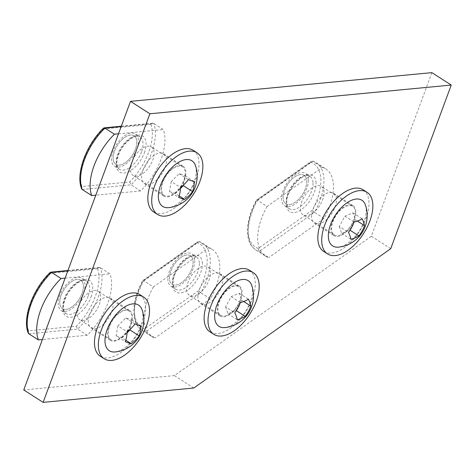 <?xml version="1.0" encoding="UTF-8"?>
<svg xmlns="http://www.w3.org/2000/svg" width="475" height="475" viewBox="0 0 475 475"><rect width="100%" height="100%" fill="white"/><g stroke="black" fill="none" stroke-linecap="round" stroke-linejoin="round"><path stroke-width="0.36" stroke-dasharray="2.38 1.78" d="M139.792 294.613A36.605 19.344 -57.4 0 1 137.59 333.83A36.605 19.344 -57.4 0 1 102.588 357.348A36.605 19.344 -57.4 0 1 100.302 356.25M111.963 340.207A16.946 8.954 -57.4 0 1 110.907 339.696A16.946 8.954 -57.4 0 1 111.928 321.539A16.946 8.954 -57.4 0 1 128.131 310.656A16.946 8.954 -57.4 0 1 129.188 311.161A16.946 8.954 -57.4 0 1 128.167 329.317A16.946 8.954 -57.4 0 1 111.963 340.207M79.675 279.615A16.946 8.954 -57.4 0 1 80.732 280.119A16.946 8.954 -57.4 0 1 79.717 298.276A16.946 8.954 -57.4 0 1 63.513 309.166A16.946 8.954 -57.4 0 1 62.451 308.655A16.946 8.954 -57.4 0 1 63.472 290.498A16.946 8.954 -57.4 0 1 79.675 279.615M142.072 309.831A27.111 14.327 -57.4 0 1 137.792 332.601A27.111 14.327 -57.4 0 1 115.087 351.957M130.049 329.395L131.795 320.043L125.774 318.007L117.901 325.88L127.086 331.758M125.774 318.007L134.953 323.891M131.795 320.043L140.974 325.921M117.901 325.88L116.054 335.783L125.234 341.668M116.054 335.783L122.069 337.82L125.762 340.189M122.069 337.82L127.051 332.844M28.815 333.777L77.704 329.116A48.195 25.466 122.6 0 0 98.099 297.57A48.195 25.466 122.6 0 0 100.409 267.74L99.412 267.514L97.595 268.725A46.027 24.32 -57.4 0 1 95.208 296.703A46.027 24.32 -57.4 0 1 76.315 326.248L28.53 330.808L28.203 332.987M28.53 330.808A46.027 24.32 -57.4 0 1 49.81 273.279L50.16 272.401M67.806 270.851L100.409 267.74L109.945 273.849A48.195 25.466 -57.4 0 1 107.635 303.673A48.195 25.466 -57.4 0 1 87.24 335.225L77.704 329.116L76.315 326.248M65.117 278.124L109.945 273.849M87.24 335.225L42.412 339.494M78.417 306.458A16.946 8.954 122.6 0 0 79.741 319.734A16.946 8.954 122.6 0 0 99.346 304.469A16.946 8.954 122.6 0 0 98.022 291.193A16.946 8.954 122.6 0 0 78.417 306.458M61.132 295.385A16.946 8.954 -57.4 0 1 80.732 280.119A16.946 8.954 -57.4 0 1 82.056 293.39A16.946 8.954 -57.4 0 1 62.451 308.655A16.946 8.954 -57.4 0 1 61.132 295.385M83.446 293.259A19.196 10.141 -57.4 0 1 61.239 310.549A19.196 10.141 -57.4 0 1 59.743 295.515A19.196 10.141 -57.4 0 1 81.949 278.225A19.196 10.141 -57.4 0 1 83.446 293.259M329.864 192.422A17.789 9.399 -57.4 0 1 333.622 193.224A17.789 9.399 -57.4 0 1 333.664 210.253A17.789 9.399 -57.4 0 1 318.191 223.974A17.789 9.399 -57.4 0 1 314.432 223.179A17.789 9.399 -57.4 0 1 314.397 206.15A17.789 9.399 -57.4 0 1 329.864 192.422M349.244 204.844A17.789 9.399 -57.4 0 1 353.002 205.639A17.789 9.399 -57.4 0 1 353.044 222.668A17.789 9.399 -57.4 0 1 337.577 236.396A17.789 9.399 -57.4 0 1 333.812 235.594A17.789 9.399 -57.4 0 1 333.777 218.565A17.789 9.399 -57.4 0 1 349.244 204.844M235.558 285.279A17.789 9.399 -57.4 0 1 239.317 286.081A17.789 9.399 -57.4 0 1 239.358 303.109A17.789 9.399 -57.4 0 1 223.891 316.831A17.789 9.399 -57.4 0 1 220.127 316.029A17.789 9.399 -57.4 0 1 220.091 299.007A17.789 9.399 -57.4 0 1 235.558 285.279M179.259 165.359A17.789 9.399 -57.4 0 1 183.018 166.161A17.789 9.399 -57.4 0 1 183.059 183.19A17.789 9.399 -57.4 0 1 167.586 196.911A17.789 9.399 -57.4 0 1 163.828 196.11A17.789 9.399 -57.4 0 1 163.792 179.087A17.789 9.399 -57.4 0 1 179.259 165.359M125.881 309.652A17.789 9.399 -57.4 0 1 129.639 310.454A17.789 9.399 -57.4 0 1 129.681 327.483A17.789 9.399 -57.4 0 1 114.214 341.204A17.789 9.399 -57.4 0 1 110.455 340.409A17.789 9.399 -57.4 0 1 110.414 323.38A17.789 9.399 -57.4 0 1 125.881 309.652M216.178 272.864A17.789 9.399 -57.4 0 1 219.937 273.665A17.789 9.399 -57.4 0 1 219.978 290.688A17.789 9.399 -57.4 0 1 204.505 304.416A17.789 9.399 -57.4 0 1 200.747 303.614A17.789 9.399 -57.4 0 1 200.711 286.585A17.789 9.399 -57.4 0 1 216.178 272.864M159.879 152.944A17.789 9.399 -57.4 0 1 163.638 153.746A17.789 9.399 -57.4 0 1 163.673 170.768A17.789 9.399 -57.4 0 1 148.206 184.496A17.789 9.399 -57.4 0 1 144.447 183.694A17.789 9.399 -57.4 0 1 144.406 166.666A17.789 9.399 -57.4 0 1 159.879 152.944M106.501 297.237A17.789 9.399 -57.4 0 1 110.259 298.039A17.789 9.399 -57.4 0 1 110.301 315.062A17.789 9.399 -57.4 0 1 94.828 328.789A17.789 9.399 -57.4 0 1 91.069 327.988A17.789 9.399 -57.4 0 1 91.034 310.965A17.789 9.399 -57.4 0 1 106.501 297.237M431.87 72.633L371.343 236.259L174.432 375.588L23.75 389.945M174.432 375.588L193.812 388.004M371.343 236.259L390.723 248.68M249.47 270.239A36.605 19.344 -57.4 0 1 251.489 301.037A36.605 19.344 -57.4 0 1 223.968 331.865A36.605 19.344 -57.4 0 1 209.98 331.877M227.056 315.317A16.946 8.954 -57.4 0 1 220.584 315.323A16.946 8.954 -57.4 0 1 219.646 301.067A16.946 8.954 -57.4 0 1 232.388 286.793A16.946 8.954 -57.4 0 1 238.866 286.787A16.946 8.954 -57.4 0 1 239.804 301.049A16.946 8.954 -57.4 0 1 227.056 315.317M183.938 255.752A16.946 8.954 -57.4 0 1 190.41 255.746A16.946 8.954 -57.4 0 1 191.348 270.002A16.946 8.954 -57.4 0 1 178.606 284.276A16.946 8.954 -57.4 0 1 172.128 284.282A16.946 8.954 -57.4 0 1 171.196 270.026A16.946 8.954 -57.4 0 1 183.938 255.752M251.75 285.457A27.111 14.327 -57.4 0 1 252.077 295.783A27.111 14.327 -57.4 0 1 224.758 327.584M225.578 306.909L227.988 313.803L236.01 310.436L241.621 300.17L239.216 293.277L231.194 296.643L225.578 306.909L234.763 312.787M231.194 296.643L240.374 302.527M239.216 293.277L248.395 299.155M241.621 300.17L243.734 301.524M227.988 313.803L237.167 319.687M236.01 310.436L236.33 310.644M144.554 328.872A46.027 24.32 -57.4 0 1 142.963 280.962L143.836 280.796L199.162 241.644L208.697 247.754A48.195 25.466 -57.4 0 1 212.099 249.328A48.195 25.466 -57.4 0 1 219.783 266.077A48.195 25.466 -57.4 0 1 210.401 298.87L200.866 292.76A48.195 25.466 122.6 0 0 210.247 259.967A48.195 25.466 122.6 0 0 202.564 243.218A48.195 25.466 122.6 0 0 199.162 241.644L197.725 241.644L197.042 242.695A46.027 24.32 -57.4 0 1 207.177 260.045A46.027 24.32 -57.4 0 1 198.639 290.605L144.554 328.872L145.54 331.906L200.866 292.76L198.639 290.605M197.042 242.695L142.963 280.962L142.838 280.499L197.725 241.644M153.372 286.906A48.195 25.466 122.6 0 0 151.673 336.448A48.195 25.466 122.6 0 0 155.076 338.016L145.54 331.906A48.195 25.466 122.6 0 1 142.138 330.339A48.195 25.466 122.6 0 1 143.836 280.796L153.372 286.906L208.697 247.754M210.401 298.87L155.076 338.016M186.717 289.471A16.946 8.954 122.6 0 0 189.418 295.355A16.946 8.954 122.6 0 0 202.76 290.249A16.946 8.954 122.6 0 0 210.401 272.709A16.946 8.954 122.6 0 0 207.7 266.819A16.946 8.954 122.6 0 0 194.358 271.932A16.946 8.954 122.6 0 0 186.717 289.471M169.427 278.392A16.946 8.954 -57.4 0 1 177.068 260.852A16.946 8.954 -57.4 0 1 190.41 255.746A16.946 8.954 -57.4 0 1 193.111 261.636A16.946 8.954 -57.4 0 1 185.476 279.175A16.946 8.954 -57.4 0 1 172.128 284.282A16.946 8.954 -57.4 0 1 169.427 278.392M194.685 260.52A19.196 10.141 -57.4 0 1 186.028 280.392A19.196 10.141 -57.4 0 1 170.917 286.176A19.196 10.141 -57.4 0 1 167.859 279.508A19.196 10.141 -57.4 0 1 176.51 259.635A19.196 10.141 -57.4 0 1 191.627 253.852A19.196 10.141 -57.4 0 1 194.685 260.52M193.171 150.314A36.605 19.344 -57.4 0 1 190.962 189.537A36.605 19.344 -57.4 0 1 155.966 213.049A36.605 19.344 -57.4 0 1 153.68 211.957M165.342 195.914A16.946 8.954 -57.4 0 1 164.285 195.403A16.946 8.954 -57.4 0 1 165.3 177.246A16.946 8.954 -57.4 0 1 181.503 166.363A16.946 8.954 -57.4 0 1 182.566 166.868A16.946 8.954 -57.4 0 1 181.545 185.024A16.946 8.954 -57.4 0 1 165.342 195.914M133.053 135.316A16.946 8.954 -57.4 0 1 134.11 135.826A16.946 8.954 -57.4 0 1 133.089 153.983A16.946 8.954 -57.4 0 1 116.886 164.867A16.946 8.954 -57.4 0 1 115.829 164.362A16.946 8.954 -57.4 0 1 116.85 146.205A16.946 8.954 -57.4 0 1 133.053 135.316M195.445 165.537A27.111 14.327 -57.4 0 1 191.164 188.308A27.111 14.327 -57.4 0 1 168.459 207.664M183.421 185.102L185.173 175.75L179.152 173.713L171.279 181.581L180.458 187.465M179.152 173.713L188.332 179.592M185.173 175.75L194.352 181.628M171.279 181.581L169.427 191.49L178.606 197.374M169.427 191.49L175.447 193.527L179.14 195.89M175.447 193.527L180.423 188.551M82.193 189.483L131.082 184.822A48.195 25.466 122.6 0 0 151.472 153.271A48.195 25.466 122.6 0 0 153.787 123.447L152.784 123.221L150.973 124.432A46.027 24.32 -57.4 0 1 148.586 152.41A46.027 24.32 -57.4 0 1 129.693 181.955L81.908 186.509L81.581 188.694M81.908 186.509A46.027 24.32 -57.4 0 1 103.182 128.986L103.538 128.107M121.184 126.558L153.787 123.447L163.323 129.556A48.195 25.466 -57.4 0 1 161.007 159.38A48.195 25.466 -57.4 0 1 140.618 190.932L131.082 184.822L129.693 181.955M118.489 133.831L163.323 129.556M140.618 190.932L95.79 195.201M131.795 162.165A16.946 8.954 122.6 0 0 133.119 175.435A16.946 8.954 122.6 0 0 152.724 160.17A16.946 8.954 122.6 0 0 151.4 146.9A16.946 8.954 122.6 0 0 131.795 162.165M114.505 151.092A16.946 8.954 -57.4 0 1 134.11 135.826A16.946 8.954 -57.4 0 1 135.434 149.097A16.946 8.954 -57.4 0 1 115.829 164.362A16.946 8.954 -57.4 0 1 114.505 151.092M136.824 148.966A19.196 10.141 -57.4 0 1 114.617 166.256A19.196 10.141 -57.4 0 1 113.115 151.222A19.196 10.141 -57.4 0 1 135.327 133.932A19.196 10.141 -57.4 0 1 136.824 148.966M363.155 189.798A36.605 19.344 -57.4 0 1 365.174 220.596A36.605 19.344 -57.4 0 1 337.654 251.423A36.605 19.344 -57.4 0 1 323.665 251.435M340.741 234.882A16.946 8.954 -57.4 0 1 334.269 234.888A16.946 8.954 -57.4 0 1 333.331 220.626A16.946 8.954 -57.4 0 1 346.073 206.358A16.946 8.954 -57.4 0 1 352.551 206.352A16.946 8.954 -57.4 0 1 353.489 220.608A16.946 8.954 -57.4 0 1 340.741 234.882M297.623 175.311A16.946 8.954 -57.4 0 1 304.095 175.305A16.946 8.954 -57.4 0 1 305.033 189.567A16.946 8.954 -57.4 0 1 292.291 203.834A16.946 8.954 -57.4 0 1 285.813 203.84A16.946 8.954 -57.4 0 1 284.881 189.584A16.946 8.954 -57.4 0 1 297.623 175.311M365.435 205.022A27.111 14.327 -57.4 0 1 365.762 215.341A27.111 14.327 -57.4 0 1 338.443 247.143M339.263 226.468L341.673 233.368L349.695 229.995L355.306 219.735L352.901 212.836L344.88 216.202L339.263 226.468L348.448 232.352M344.88 216.202L354.059 222.086M352.901 212.836L362.081 218.72M355.306 219.735L357.42 221.083M341.673 233.368L350.853 239.246M349.695 229.995L350.016 230.203M258.24 248.431A46.027 24.32 -57.4 0 1 256.648 200.521L257.521 200.355L312.847 161.209L322.383 167.319A48.195 25.466 -57.4 0 1 325.785 168.886A48.195 25.466 -57.4 0 1 333.468 185.636A48.195 25.466 -57.4 0 1 324.087 218.435L314.551 212.325A48.195 25.466 122.6 0 0 323.932 179.526A48.195 25.466 122.6 0 0 316.249 162.777A48.195 25.466 122.6 0 0 312.847 161.209L311.41 161.209L310.727 162.26A46.027 24.32 -57.4 0 1 320.863 179.603A46.027 24.32 -57.4 0 1 312.324 210.17L258.24 248.431L259.225 251.471L314.551 212.325L312.324 210.17M310.727 162.26L256.648 200.521L256.524 200.058L311.41 161.209M267.057 206.465A48.195 25.466 122.6 0 0 265.359 256.013A48.195 25.466 122.6 0 0 268.761 257.581L259.225 251.471A48.195 25.466 122.6 0 1 255.823 249.903A48.195 25.466 122.6 0 1 257.521 200.355L267.057 206.465L322.383 167.319M324.087 218.435L268.761 257.581M300.402 209.03A16.946 8.954 122.6 0 0 303.103 214.92A16.946 8.954 122.6 0 0 316.445 209.813A16.946 8.954 122.6 0 0 324.087 192.274A16.946 8.954 122.6 0 0 321.385 186.384A16.946 8.954 122.6 0 0 308.043 191.49A16.946 8.954 122.6 0 0 300.402 209.03M283.112 197.956A16.946 8.954 -57.4 0 1 290.753 180.417A16.946 8.954 -57.4 0 1 304.095 175.305A16.946 8.954 -57.4 0 1 306.797 181.195A16.946 8.954 -57.4 0 1 299.155 198.734A16.946 8.954 -57.4 0 1 285.813 203.84A16.946 8.954 -57.4 0 1 283.112 197.956M308.37 180.084A19.196 10.141 -57.4 0 1 299.713 199.951A19.196 10.141 -57.4 0 1 284.602 205.74A19.196 10.141 -57.4 0 1 281.544 199.067A19.196 10.141 -57.4 0 1 290.195 179.2A19.196 10.141 -57.4 0 1 305.312 173.411A19.196 10.141 -57.4 0 1 308.37 180.084M49.81 273.279L97.595 268.725M90.986 297.101A21.363 11.287 122.6 0 0 84.805 279.413A21.363 11.287 122.6 0 0 64.6 299.618A21.363 11.287 122.6 0 0 70.787 317.312A21.363 11.287 122.6 0 0 90.986 297.101M88.101 296.24A19.196 10.141 -57.4 0 1 65.888 313.53A19.196 10.141 -57.4 0 1 64.392 298.496A19.196 10.141 -57.4 0 1 86.598 281.206A19.196 10.141 -57.4 0 1 88.101 296.24M202.403 263.423A21.363 11.287 122.6 0 0 186.948 258.204A21.363 11.287 122.6 0 0 172.544 284.549A21.363 11.287 122.6 0 0 187.999 289.768A21.363 11.287 122.6 0 0 202.403 263.423M199.34 263.5A19.196 10.141 -57.4 0 1 190.683 283.373A19.196 10.141 -57.4 0 1 175.566 289.156A19.196 10.141 -57.4 0 1 172.508 282.483A19.196 10.141 -57.4 0 1 181.165 262.616A19.196 10.141 -57.4 0 1 196.276 256.832A19.196 10.141 -57.4 0 1 199.34 263.5M103.182 128.986L150.973 124.432M144.364 152.808A21.363 11.287 122.6 0 0 138.183 135.114A21.363 11.287 122.6 0 0 117.978 155.325A21.363 11.287 122.6 0 0 124.159 173.019A21.363 11.287 122.6 0 0 144.364 152.808M141.473 151.941A19.196 10.141 -57.4 0 1 119.267 169.237A19.196 10.141 -57.4 0 1 117.77 154.203A19.196 10.141 -57.4 0 1 139.977 136.913A19.196 10.141 -57.4 0 1 141.473 151.941M316.089 182.982A21.363 11.287 122.6 0 0 300.633 177.763A21.363 11.287 122.6 0 0 286.229 204.113A21.363 11.287 122.6 0 0 301.684 209.333A21.363 11.287 122.6 0 0 316.089 182.982M313.025 183.065A19.196 10.141 -57.4 0 1 304.368 202.932A19.196 10.141 -57.4 0 1 289.251 208.715A19.196 10.141 -57.4 0 1 286.193 202.047A19.196 10.141 -57.4 0 1 294.85 182.18A19.196 10.141 -57.4 0 1 309.961 176.391A19.196 10.141 -57.4 0 1 313.025 183.065M129.188 311.161L98.022 291.193M110.907 339.696L79.741 319.734M99.412 267.514L67.931 270.512M61.239 310.549L65.888 313.53L64.368 311.79L63.567 308.982C63.24 306.304 63.751 303.103 65.087 299.375C69.095 286.841 83.321 277.376 86.598 281.206L81.949 278.225M353.002 205.639L333.622 193.224M333.812 235.594L314.432 223.179M220.127 316.029L200.747 303.614M239.317 286.081L219.937 273.665M129.639 310.454L110.259 298.039M163.828 196.11L144.447 183.694M183.018 166.161L163.638 153.746M110.455 340.409L91.069 327.988M238.866 286.787L207.7 266.819M220.584 315.323L189.418 295.355M198.793 241.472L202.564 243.218L212.099 249.328M151.673 336.448L142.138 330.339C130.423 323.131 131.468 300.723 142.838 280.499M170.917 286.176L175.566 289.156C174.194 288.42 173.387 286.526 173.161 283.486C171.523 270.578 191.639 251.008 196.276 256.832L191.627 253.852M182.566 166.868L151.4 146.9M164.285 195.403L133.119 175.435M152.784 123.221L121.303 126.219M114.617 166.256L119.267 169.237L117.747 167.497L116.945 164.688C116.618 162.011 117.123 158.81 118.465 155.082C122.467 142.548 136.693 133.083 139.977 136.913L135.327 133.932M352.551 206.352L321.385 186.384M334.269 234.888L303.103 214.92M312.479 161.037L316.249 162.777L325.785 168.886M265.359 256.013L255.823 249.903C244.108 242.695 245.153 220.281 256.524 200.058M284.602 205.74L289.251 208.715C287.88 207.979 287.072 206.091 286.847 203.045C285.208 190.143 305.324 170.572 309.961 176.391L305.312 173.411"/><path stroke-width="0.71" d="M104.179 358.732L100.302 356.25A36.605 19.344 -57.4 0 1 102.505 317.027A36.605 19.344 -57.4 0 1 137.501 293.514A36.605 19.344 -57.4 0 1 139.792 294.613L143.67 297.095A36.605 19.344 -57.4 0 1 141.461 336.312A36.605 19.344 -57.4 0 1 106.465 359.83A36.605 19.344 -57.4 0 1 104.179 358.732A36.605 19.344 -57.4 0 1 106.382 319.515A36.605 19.344 -57.4 0 1 141.378 295.996A36.605 19.344 -57.4 0 1 143.67 297.095M110.058 323.226A27.111 14.327 -57.4 0 1 128.214 305.081A27.111 14.327 -57.4 0 1 142.072 309.831A31.896 31.896 0 0 1 115.087 351.957A27.111 14.327 -57.4 0 1 110.058 323.226M139.122 335.831A30.222 20.36 -112.8 0 0 140.974 325.921A30.222 3.343 -151.3 0 1 134.953 323.891A30.222 23.703 160.8 0 1 127.086 331.758A30.222 20.36 67.2 0 1 125.234 341.668A30.222 3.343 28.7 0 0 131.254 343.704A30.222 23.703 -19.2 0 0 139.122 335.831L129.942 329.953L130.049 329.395M125.762 340.189L131.254 343.704M127.051 332.844L129.942 329.953M61.055 278.51A48.195 25.466 122.6 0 0 38.35 339.886L28.815 333.777L28.203 332.987C22.099 317.852 32.834 289.168 50.16 272.401L51.52 272.401L61.055 278.51L65.117 278.124M42.412 339.494L38.35 339.886M193.812 388.004L43.13 402.367L149.886 113.774L451.25 85.055L390.723 248.68L193.812 388.004M43.13 402.367L23.75 389.945L130.5 101.359L431.87 72.633L451.25 85.055M130.5 101.359L149.886 113.774M213.857 334.358L209.98 331.877A36.605 19.344 -57.4 0 1 207.955 301.079A36.605 19.344 -57.4 0 1 235.481 270.251A36.605 19.344 -57.4 0 1 249.47 270.239L253.347 272.721A36.605 19.344 -57.4 0 1 255.366 303.519A36.605 19.344 -57.4 0 1 227.84 334.347A36.605 19.344 -57.4 0 1 213.857 334.358A36.605 19.344 -57.4 0 1 211.832 303.561A36.605 19.344 -57.4 0 1 239.358 272.733A36.605 19.344 -57.4 0 1 253.347 272.721M215.127 311.297A27.111 14.327 -57.4 0 1 232.97 283.486A27.111 14.327 -57.4 0 1 251.75 285.457A31.896 31.896 0 0 1 224.764 327.584A27.111 14.327 -57.4 0 1 215.127 311.297M250.8 306.054A30.222 9.827 -135 0 0 248.395 299.155A30.222 15.616 -169.4 0 1 240.374 302.527A30.222 25.442 108.7 0 1 234.763 312.787A30.222 9.827 45 0 1 237.167 319.687A30.222 15.616 10.6 0 0 245.189 316.314A30.222 25.442 -71.3 0 0 250.8 306.054L243.734 301.524M236.33 310.644L245.189 316.314M157.552 214.439L153.68 211.957A36.605 19.344 -57.4 0 1 155.883 172.734A36.605 19.344 -57.4 0 1 190.879 149.221A36.605 19.344 -57.4 0 1 193.171 150.314L197.042 152.802A36.605 19.344 -57.4 0 1 194.839 192.019A36.605 19.344 -57.4 0 1 159.843 215.537A36.605 19.344 -57.4 0 1 157.552 214.439A36.605 19.344 -57.4 0 1 159.76 175.216A36.605 19.344 -57.4 0 1 194.756 151.703A36.605 19.344 -57.4 0 1 197.042 152.802M163.436 178.927A27.111 14.327 -57.4 0 1 181.592 160.787A27.111 14.327 -57.4 0 1 195.445 165.537A31.896 31.896 0 0 1 168.459 207.664A27.111 14.327 -57.4 0 1 163.436 178.927M192.5 191.538A30.222 20.36 -112.8 0 0 194.352 181.628A30.222 3.343 -151.3 0 1 188.332 179.592A30.222 23.703 160.8 0 1 180.458 187.465A30.222 20.36 67.2 0 1 178.606 197.374A30.222 3.343 28.7 0 0 184.627 199.405A30.222 23.703 -19.2 0 0 192.5 191.538L183.32 185.654L183.421 185.102M179.14 195.89L184.627 199.405M180.423 188.551L183.32 185.654M114.433 134.217A48.195 25.466 122.6 0 0 91.728 195.587L82.193 189.483L81.581 188.694C75.478 173.559 86.212 144.875 103.538 128.107L104.898 128.107L114.433 134.217L118.489 133.831M95.79 195.201L91.728 195.587M327.542 253.917L323.665 251.435A36.605 19.344 -57.4 0 1 321.64 220.638A36.605 19.344 -57.4 0 1 349.167 189.81A36.605 19.344 -57.4 0 1 363.155 189.798L367.032 192.28A36.605 19.344 -57.4 0 1 369.051 223.078A36.605 19.344 -57.4 0 1 341.525 253.905A36.605 19.344 -57.4 0 1 327.542 253.917A36.605 19.344 -57.4 0 1 325.517 223.119A36.605 19.344 -57.4 0 1 353.044 192.298A36.605 19.344 -57.4 0 1 367.032 192.28M328.813 230.862A27.111 14.327 -57.4 0 1 346.655 203.045A27.111 14.327 -57.4 0 1 365.435 205.022A31.896 31.896 0 0 1 338.449 247.143A27.111 14.327 -57.4 0 1 328.813 230.862M364.485 225.613A30.222 9.827 -135 0 0 362.081 218.72A30.222 15.616 -169.4 0 1 354.059 222.086A30.222 25.442 108.7 0 1 348.448 232.352A30.222 9.827 45 0 1 350.853 239.246A30.222 15.616 10.6 0 0 358.874 235.879A30.222 25.442 -71.3 0 0 364.485 225.613L357.42 221.083M350.016 230.203L358.874 235.879M67.806 270.851L51.52 272.401A48.195 25.466 122.6 0 0 28.815 333.777M121.184 126.558L104.898 128.107A48.195 25.466 122.6 0 0 82.193 189.483M67.931 270.512L50.682 272.157M121.303 126.219L104.061 127.864"/></g></svg>
